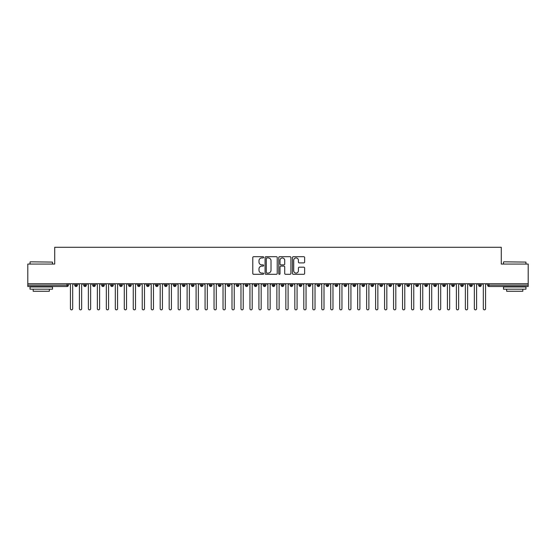 <?xml version="1.0" encoding="UTF-8"?>
<svg xmlns="http://www.w3.org/2000/svg" width="556" height="556" viewBox="0 0 556 556"><rect width="100%" height="100%" fill="white"/><g stroke="black" fill="none" stroke-linecap="round" stroke-linejoin="round"><path stroke-width="0.83" d="M263.641 257.31A0.619 0.619 0 0 0 263.023 256.691L253.661 256.691A0.883 0.883 0 0 0 252.778 257.574L252.778 273.434A0.883 0.883 0 0 0 253.661 274.31L263.023 274.31A0.619 0.619 0 0 0 263.641 273.698A0.619 0.619 0 0 0 263.023 273.079L261.813 273.079A2.822 2.822 0 0 1 258.992 270.258L258.992 268.937A2.822 2.822 0 0 1 261.813 266.115L263.023 266.115A0.619 0.619 0 0 0 263.641 265.504A0.619 0.619 0 0 0 263.023 264.885L261.813 264.885A2.822 2.822 0 0 1 258.992 262.064L258.992 260.743A2.822 2.822 0 0 1 261.813 257.921L263.023 257.921A0.619 0.619 0 0 0 263.641 257.31M303.75 262.905A0.883 0.883 0 0 0 304.632 262.022L304.632 257.574A0.883 0.883 0 0 0 303.75 256.691L293.353 256.691A0.883 0.883 0 0 0 292.47 257.574L292.47 273.434A0.883 0.883 0 0 0 293.353 274.31L303.75 274.31A0.883 0.883 0 0 0 304.632 273.434L304.632 268.055A0.883 0.883 0 0 0 303.75 267.172L299.302 267.172A0.883 0.883 0 0 0 298.419 268.055L298.419 270.723A2.356 2.356 0 0 1 296.063 273.079A2.356 2.356 0 0 1 293.707 270.723L293.707 260.284A2.356 2.356 0 0 1 296.063 257.921A2.356 2.356 0 0 1 298.419 260.284L298.419 262.022A0.883 0.883 0 0 0 299.302 262.905L303.75 262.905M27.8 283.72L528.2 283.72L528.2 264.065L501.276 264.065L501.276 247.281L54.724 247.281L54.724 264.065L27.8 264.065L27.8 285.159L67.047 285.159L67.047 283.72M277.229 257.574A0.883 0.883 0 0 0 276.346 256.691L265.949 256.691A0.883 0.883 0 0 0 265.073 257.574L265.073 273.434A0.883 0.883 0 0 0 265.949 274.31L276.346 274.31A0.883 0.883 0 0 0 277.229 273.434L277.229 257.574M279.654 256.691L290.051 256.691A0.883 0.883 0 0 1 290.927 257.574L290.927 273.434A0.883 0.883 0 0 1 290.051 274.31L285.596 274.31A0.883 0.883 0 0 1 284.721 273.434L284.721 266.998A0.883 0.883 0 0 0 283.838 266.115L280.884 266.115A0.883 0.883 0 0 0 280.002 266.998L280.002 273.698A0.619 0.619 0 0 1 279.39 274.31A0.619 0.619 0 0 1 278.771 273.698L278.771 257.574A0.883 0.883 0 0 1 279.654 256.691M68.395 285.159L67.047 285.159L67.047 286.507A1.348 1.348 0 0 0 68.395 285.159L68.395 283.72L68.395 285.159A1.348 1.348 0 0 1 67.047 286.507L27.8 286.507L27.8 285.159M528.2 283.72L528.2 286.507L488.953 286.507A1.348 1.348 0 0 1 487.605 285.159L487.605 283.72M76.068 283.72L76.068 286.507A1.348 1.348 0 0 1 74.719 285.159L74.719 283.72M77.367 283.72L77.367 285.159A1.348 1.348 0 0 1 76.068 286.507A1.348 1.348 0 0 0 77.367 285.159L74.719 285.159A1.348 1.348 0 0 0 76.068 286.507M85.04 283.72L85.04 286.507A1.348 1.348 0 0 1 83.699 285.159L83.699 283.72L83.699 285.159A1.348 1.348 0 0 0 85.04 286.507A1.348 1.348 0 0 0 86.347 285.159L86.347 283.72M94.02 283.72L94.02 286.507A1.348 1.348 0 0 1 92.671 285.159L92.671 283.72L92.671 285.159A1.348 1.348 0 0 0 94.02 286.507A1.348 1.348 0 0 0 95.319 285.159L95.319 283.72M102.992 283.72L102.992 286.507A1.348 1.348 0 0 1 101.651 285.159L101.651 283.72L101.651 285.159A1.348 1.348 0 0 0 102.992 286.507A1.348 1.348 0 0 0 104.299 285.159L104.299 283.72M111.971 283.72L111.971 286.507A1.348 1.348 0 0 1 110.623 285.159L110.623 283.72L110.623 285.159A1.348 1.348 0 0 0 111.971 286.507A1.348 1.348 0 0 0 113.271 285.159L113.271 283.72M120.944 283.72L120.944 286.507A1.348 1.348 0 0 1 119.603 285.159L119.603 283.72L119.603 285.159A1.348 1.348 0 0 0 120.944 286.507A1.348 1.348 0 0 0 122.251 285.159L122.251 283.72M129.923 283.72L129.923 286.507A1.348 1.348 0 0 1 128.575 285.159L128.575 283.72L128.575 285.159A1.348 1.348 0 0 0 129.923 286.507A1.348 1.348 0 0 0 131.223 285.159L131.223 283.72M138.896 283.72L138.896 286.507A1.348 1.348 0 0 1 137.554 285.159L137.554 283.72L137.554 285.159A1.348 1.348 0 0 0 138.896 286.507A1.348 1.348 0 0 0 140.202 285.159L140.202 283.72M147.875 283.72L147.875 286.507A1.348 1.348 0 0 1 146.527 285.159L146.527 283.72L146.527 285.159A1.348 1.348 0 0 0 147.875 286.507A1.348 1.348 0 0 0 149.175 285.159L149.175 283.72M156.848 283.72L156.848 286.507A1.348 1.348 0 0 1 155.506 285.159L155.506 283.72L155.506 285.159A1.348 1.348 0 0 0 156.848 286.507A1.348 1.348 0 0 0 158.154 285.159L158.154 283.72M165.827 283.72L165.827 286.507A1.348 1.348 0 0 1 164.479 285.159L164.479 283.72L164.479 285.159A1.348 1.348 0 0 0 165.827 286.507A1.348 1.348 0 0 0 167.127 285.159L167.127 283.72M174.799 283.72L174.799 286.507A1.348 1.348 0 0 1 173.451 285.159L173.451 283.72L173.451 285.159A1.348 1.348 0 0 0 174.799 286.507A1.348 1.348 0 0 0 176.099 285.159L176.099 283.72M183.779 283.72L183.779 286.507A1.348 1.348 0 0 1 182.431 285.159A1.348 1.348 0 0 0 183.779 286.507A1.348 1.348 0 0 1 182.431 285.159L182.431 283.72M185.078 283.72L185.078 285.159A1.348 1.348 0 0 1 183.779 286.507A1.348 1.348 0 0 0 185.078 285.159L182.431 285.159M192.751 286.507A1.348 1.348 0 0 1 191.403 285.159L191.403 283.72L191.403 285.159A1.348 1.348 0 0 0 192.751 286.507A1.348 1.348 0 0 0 194.051 285.159L194.051 283.72L194.051 285.159A1.348 1.348 0 0 1 192.751 286.507L192.751 285.159L194.051 285.159M201.731 283.72L201.731 286.507A1.348 1.348 0 0 1 200.382 285.159L200.382 283.72L200.382 285.159A1.348 1.348 0 0 0 201.731 286.507A1.348 1.348 0 0 0 203.03 285.159L203.03 283.72M210.703 283.72L210.703 286.507A1.348 1.348 0 0 1 209.355 285.159L209.355 283.72L209.355 285.159A1.348 1.348 0 0 0 210.703 286.507A1.348 1.348 0 0 0 212.003 285.159L212.003 283.72M219.683 283.72L219.683 285.159L218.334 285.159L218.334 283.72L218.334 285.159A1.348 1.348 0 0 0 219.683 286.507A1.348 1.348 0 0 0 220.982 285.159L220.982 283.72L220.982 285.159A1.348 1.348 0 0 1 219.683 286.507A1.348 1.348 0 0 1 218.334 285.159A1.348 1.348 0 0 0 219.683 286.507L219.683 285.159L220.982 285.159M228.655 283.72L228.655 286.507A1.348 1.348 0 0 1 227.307 285.159L227.307 283.72L227.307 285.159A1.348 1.348 0 0 0 228.655 286.507A1.348 1.348 0 0 0 229.955 285.159L229.955 283.72M237.634 283.72L237.634 286.507A1.348 1.348 0 0 1 236.286 285.159L236.286 283.72L236.286 285.159A1.348 1.348 0 0 0 237.634 286.507A1.348 1.348 0 0 0 238.934 285.159L238.934 283.72M246.607 283.72L246.607 286.507A1.348 1.348 0 0 1 245.259 285.159L245.259 283.72L245.259 285.159A1.348 1.348 0 0 0 246.607 286.507A1.348 1.348 0 0 0 247.906 285.159L247.906 283.72M255.586 283.72L255.586 286.507A1.348 1.348 0 0 1 254.238 285.159L254.238 283.72M256.886 283.72L256.886 285.159A1.348 1.348 0 0 1 255.586 286.507A1.348 1.348 0 0 0 256.886 285.159L254.238 285.159A1.348 1.348 0 0 0 255.586 286.507M264.559 286.507A1.348 1.348 0 0 1 263.21 285.159L263.21 283.72L263.21 285.159A1.348 1.348 0 0 0 264.559 286.507A1.348 1.348 0 0 0 265.858 285.159L265.858 283.72L265.858 285.159A1.348 1.348 0 0 1 264.559 286.507L264.559 285.159L265.858 285.159M273.531 283.72L273.531 286.507A1.348 1.348 0 0 1 272.19 285.159L272.19 283.72M274.838 283.72L274.838 285.159A1.348 1.348 0 0 1 273.531 286.507A1.348 1.348 0 0 0 274.838 285.159L272.19 285.159A1.348 1.348 0 0 0 273.531 286.507M282.511 283.72L282.511 286.507A1.348 1.348 0 0 1 281.162 285.159L281.162 283.72M283.81 283.72L283.81 285.159L283.81 283.72M291.483 283.72L291.483 286.507A1.348 1.348 0 0 1 290.142 285.159A1.348 1.348 0 0 0 291.483 286.507A1.348 1.348 0 0 1 290.142 285.159L290.142 283.72M292.79 283.72L292.79 285.159L292.79 283.72M300.462 283.72L300.462 286.507A1.348 1.348 0 0 1 299.114 285.159L299.114 283.72M301.762 283.72L301.762 285.159L301.762 283.72M309.435 283.72L309.435 286.507A1.348 1.348 0 0 1 308.094 285.159L308.094 283.72M310.741 283.72L310.741 285.159A1.348 1.348 0 0 1 309.435 286.507A1.348 1.348 0 0 0 310.741 285.159L308.094 285.159A1.348 1.348 0 0 0 309.435 286.507M318.414 283.72L318.414 286.507A1.348 1.348 0 0 1 317.066 285.159L317.066 283.72M319.714 283.72L319.714 285.159L319.714 283.72M327.387 283.72L327.387 286.507A1.348 1.348 0 0 1 326.045 285.159L326.045 283.72M328.693 283.72L328.693 285.159L328.693 283.72M336.366 283.72L336.366 286.507A1.348 1.348 0 0 1 335.018 285.159L335.018 283.72M337.666 283.72L337.666 285.159L337.666 283.72M345.339 283.72L345.339 286.507A1.348 1.348 0 0 1 343.997 285.159L343.997 283.72M346.645 283.72L346.645 285.159A1.348 1.348 0 0 1 345.339 286.507A1.348 1.348 0 0 0 346.645 285.159L343.997 285.159A1.348 1.348 0 0 0 345.339 286.507M354.318 283.72L354.318 286.507A1.348 1.348 0 0 1 352.97 285.159L352.97 283.72L352.97 285.159A1.348 1.348 0 0 0 354.318 286.507A1.348 1.348 0 0 0 355.618 285.159L355.618 283.72M363.29 283.72L363.29 286.507A1.348 1.348 0 0 1 361.949 285.159L361.949 283.72M364.597 283.72L364.597 285.159L364.597 283.72M372.27 283.72L372.27 286.507A1.348 1.348 0 0 1 370.921 285.159A1.348 1.348 0 0 0 372.27 286.507A1.348 1.348 0 0 1 370.921 285.159L370.921 283.72M373.569 283.72L373.569 285.159L373.569 283.72M381.242 283.72L381.242 286.507A1.348 1.348 0 0 1 379.901 285.159L379.901 283.72L379.901 285.159A1.348 1.348 0 0 0 381.242 286.507A1.348 1.348 0 0 0 382.549 285.159L382.549 283.72M390.222 283.72L390.222 286.507A1.348 1.348 0 0 1 388.873 285.159A1.348 1.348 0 0 0 390.222 286.507A1.348 1.348 0 0 1 388.873 285.159L388.873 283.72M391.521 283.72L391.521 285.159A1.348 1.348 0 0 1 390.222 286.507A1.348 1.348 0 0 0 391.521 285.159L388.873 285.159M399.194 283.72L399.194 286.507A1.348 1.348 0 0 1 397.846 285.159L397.846 283.72L397.846 285.159A1.348 1.348 0 0 0 399.194 286.507A1.348 1.348 0 0 0 400.494 285.159L400.494 283.72M408.173 283.72L408.173 286.507A1.348 1.348 0 0 1 406.825 285.159L406.825 283.72M409.473 283.72L409.473 285.159L409.473 283.72M417.146 283.72L417.146 286.507A1.348 1.348 0 0 1 415.798 285.159A1.348 1.348 0 0 0 417.146 286.507A1.348 1.348 0 0 1 415.798 285.159L415.798 283.72M418.446 283.72L418.446 285.159L418.446 283.72M426.125 283.72L426.125 286.507A1.348 1.348 0 0 1 424.777 285.159L424.777 283.72M427.425 283.72L427.425 285.159L427.425 283.72M435.098 283.72L435.098 286.507A1.348 1.348 0 0 1 433.75 285.159L433.75 283.72M436.397 283.72L436.397 285.159A1.348 1.348 0 0 1 435.098 286.507A1.348 1.348 0 0 0 436.397 285.159L433.75 285.159A1.348 1.348 0 0 0 435.098 286.507M444.077 283.72L444.077 286.507A1.348 1.348 0 0 1 442.729 285.159A1.348 1.348 0 0 0 444.077 286.507A1.348 1.348 0 0 1 442.729 285.159L442.729 283.72M445.377 283.72L445.377 285.159A1.348 1.348 0 0 1 444.077 286.507A1.348 1.348 0 0 0 445.377 285.159L442.729 285.159M453.05 283.72L453.05 286.507A1.348 1.348 0 0 1 451.701 285.159A1.348 1.348 0 0 0 453.05 286.507A1.348 1.348 0 0 1 451.701 285.159L451.701 283.72M454.349 283.72L454.349 285.159L454.349 283.72M462.029 283.72L462.029 286.507A1.348 1.348 0 0 1 460.681 285.159L460.681 283.72L460.681 285.159A1.348 1.348 0 0 0 462.029 286.507A1.348 1.348 0 0 0 463.329 285.159L463.329 283.72M471.002 283.72L471.002 286.507A1.348 1.348 0 0 1 469.653 285.159A1.348 1.348 0 0 0 471.002 286.507A1.348 1.348 0 0 1 469.653 285.159L469.653 283.72M472.301 283.72L472.301 285.159A1.348 1.348 0 0 1 471.002 286.507A1.348 1.348 0 0 0 472.301 285.159L469.653 285.159M479.981 283.72L479.981 286.507A1.348 1.348 0 0 1 478.633 285.159A1.348 1.348 0 0 0 479.981 286.507A1.348 1.348 0 0 1 478.633 285.159L478.633 283.72M481.281 283.72L481.281 285.159L481.281 283.72M192.751 283.72L192.751 285.159L191.403 285.159M264.559 283.72L264.559 285.159L263.21 285.159M282.511 286.507A1.348 1.348 0 0 0 283.81 285.159A1.348 1.348 0 0 1 282.511 286.507A1.348 1.348 0 0 1 281.162 285.159L283.81 285.159M291.483 286.507A1.348 1.348 0 0 0 292.79 285.159A1.348 1.348 0 0 1 291.483 286.507M300.462 286.507A1.348 1.348 0 0 0 301.762 285.159A1.348 1.348 0 0 1 300.462 286.507A1.348 1.348 0 0 1 299.114 285.159L301.762 285.159M318.414 286.507A1.348 1.348 0 0 0 319.714 285.159A1.348 1.348 0 0 1 318.414 286.507A1.348 1.348 0 0 1 317.066 285.159L319.714 285.159M327.387 286.507A1.348 1.348 0 0 0 328.693 285.159A1.348 1.348 0 0 1 327.387 286.507A1.348 1.348 0 0 1 326.045 285.159L328.693 285.159M336.366 286.507A1.348 1.348 0 0 0 337.666 285.159A1.348 1.348 0 0 1 336.366 286.507A1.348 1.348 0 0 1 335.018 285.159L337.666 285.159M363.29 286.507A1.348 1.348 0 0 0 364.597 285.159A1.348 1.348 0 0 1 363.29 286.507A1.348 1.348 0 0 1 361.949 285.159L364.597 285.159M372.27 286.507A1.348 1.348 0 0 0 373.569 285.159A1.348 1.348 0 0 1 372.27 286.507M408.173 286.507A1.348 1.348 0 0 0 409.473 285.159A1.348 1.348 0 0 1 408.173 286.507A1.348 1.348 0 0 1 406.825 285.159L409.473 285.159M417.146 286.507A1.348 1.348 0 0 0 418.446 285.159A1.348 1.348 0 0 1 417.146 286.507M426.125 286.507A1.348 1.348 0 0 0 427.425 285.159A1.348 1.348 0 0 1 426.125 286.507A1.348 1.348 0 0 1 424.777 285.159L427.425 285.159M453.05 286.507A1.348 1.348 0 0 0 454.349 285.159A1.348 1.348 0 0 1 453.05 286.507M479.981 286.507A1.348 1.348 0 0 0 481.281 285.159A1.348 1.348 0 0 1 479.981 286.507M266.922 257.921A0.619 0.619 0 0 0 266.303 258.54L266.303 272.461A0.619 0.619 0 0 0 266.922 273.079L268.2 273.079A2.822 2.822 0 0 0 271.015 270.258L271.015 260.743A2.822 2.822 0 0 0 268.2 257.921L266.922 257.921M284.721 260.326A2.356 2.356 0 0 0 282.358 257.97A2.356 2.356 0 0 0 280.002 260.326L280.002 264.003A0.883 0.883 0 0 0 280.884 264.885L283.838 264.885A0.883 0.883 0 0 0 284.721 264.003L284.721 260.326M70.438 308.719L70.438 284.846L70.438 308.719A1.119 1.119 -145.5 0 0 71.557 309.845A1.119 1.119 -145.5 0 0 72.676 308.719L72.676 284.846L72.676 308.719M73.802 283.72L72.676 284.846M70.438 284.846L69.312 283.72M79.411 308.719L79.411 284.846L79.411 308.719A1.119 1.119 -145.5 0 0 80.53 309.845A1.119 1.119 -145.5 0 0 81.656 308.719L81.656 284.846L81.656 308.719M88.383 308.719L88.383 284.846L88.383 308.719A1.119 1.119 -145.5 0 0 89.509 309.845A1.119 1.119 -145.5 0 0 90.628 308.719L90.628 284.846L90.628 308.719M97.363 308.719L97.363 284.846L97.363 308.719A1.119 1.119 -145.5 0 0 98.481 309.845A1.119 1.119 -145.5 0 0 99.607 308.719L99.607 284.846L99.607 308.719M106.335 308.719L106.335 284.846L106.335 308.719A1.119 1.119 -145.5 0 0 107.461 309.845A1.119 1.119 -145.5 0 0 108.58 308.719L108.58 284.846L108.58 308.719M82.774 283.72L81.656 284.846M79.411 284.846L78.292 283.72M91.754 283.72L90.628 284.846M88.383 284.846L87.264 283.72M100.726 283.72L99.607 284.846M97.363 284.846L96.244 283.72M109.706 283.72L108.58 284.846M106.335 284.846L105.216 283.72M30.316 261.82L52.486 262.091L30.316 261.82M41.262 289.196L30.045 289.196L30.045 286.952L52.486 286.952L52.486 289.196L41.262 289.196M49.345 289.196L49.345 291.261L33.186 291.261L33.186 289.196M503.785 261.82L525.955 262.091L503.785 261.82M514.738 289.196L503.514 289.196L503.514 286.952L525.955 286.952L525.955 289.196L514.738 289.196M522.814 289.196L522.814 291.261L506.655 291.261L506.655 289.196M115.314 308.719L115.314 284.846L115.314 308.719A1.119 1.119 -145.5 0 0 116.433 309.845A1.119 1.119 -145.5 0 0 117.559 308.719L117.559 284.846L117.559 308.719M118.678 283.72L117.559 284.846M115.314 284.846L114.189 283.72M124.287 308.719L124.287 284.846L124.287 308.719A1.119 1.119 -145.5 0 0 125.413 309.845A1.119 1.119 -145.5 0 0 126.532 308.719L126.532 284.846L126.532 308.719M133.266 308.719L133.266 284.846L133.266 308.719A1.119 1.119 -145.5 0 0 134.385 309.845A1.119 1.119 -145.5 0 0 135.511 308.719L135.511 284.846L135.511 308.719M142.239 308.719L142.239 284.846L142.239 308.719A1.119 1.119 -145.5 0 0 143.365 309.845A1.119 1.119 -145.5 0 0 144.484 308.719L144.484 284.846L144.484 308.719M151.218 308.719L151.218 284.846L151.218 308.719A1.119 1.119 -145.5 0 0 152.337 309.845A1.119 1.119 -145.5 0 0 153.463 308.719L153.463 284.846L153.463 308.719M127.658 283.72L126.532 284.846M124.287 284.846L123.168 283.72M136.63 283.72L135.511 284.846M133.266 284.846L132.14 283.72M145.609 283.72L144.484 284.846M142.239 284.846L141.12 283.72M154.582 283.72L153.463 284.846M151.218 284.846L150.092 283.72M160.191 308.719L160.191 284.846L160.191 308.719A1.119 1.119 -145.5 0 0 161.316 309.845A1.119 1.119 -145.5 0 0 162.435 308.719L162.435 284.846L162.435 308.719M169.17 308.719L169.17 284.846L169.17 308.719A1.119 1.119 -145.5 0 0 170.289 309.845A1.119 1.119 -145.5 0 0 171.415 308.719L171.415 284.846L171.415 308.719M178.142 308.719L178.142 284.846L178.142 308.719A1.119 1.119 -145.5 0 0 179.268 309.845A1.119 1.119 -145.5 0 0 180.387 308.719L180.387 284.846L180.387 308.719M187.122 308.719L187.122 284.846L187.122 308.719A1.119 1.119 -145.5 0 0 188.241 309.845A1.119 1.119 -145.5 0 0 189.367 308.719L189.367 284.846L189.367 308.719M196.094 308.719L196.094 284.846L196.094 308.719A1.119 1.119 -145.5 0 0 197.22 309.845A1.119 1.119 -145.5 0 0 198.339 308.719L198.339 284.846L198.339 308.719M163.561 283.72L162.435 284.846M160.191 284.846L159.072 283.72M172.534 283.72L171.415 284.846M169.17 284.846L168.044 283.72M181.513 283.72L180.387 284.846M178.142 284.846L177.023 283.72M190.486 283.72L189.367 284.846M187.122 284.846L185.996 283.72M199.465 283.72L198.339 284.846M196.094 284.846L194.975 283.72M205.074 308.719L205.074 284.846L205.074 308.719A1.119 1.119 -145.5 0 0 206.193 309.845A1.119 1.119 -145.5 0 0 207.319 308.719L207.319 284.846L207.319 308.719M208.437 283.72L207.319 284.846M205.074 284.846L203.948 283.72M214.046 308.719L214.046 284.846L214.046 308.719A1.119 1.119 -145.5 0 0 215.172 309.845A1.119 1.119 -145.5 0 0 216.291 308.719L216.291 284.846L216.291 308.719M217.417 283.72L216.291 284.846M214.046 284.846L212.927 283.72M223.025 308.719L223.025 284.846L223.025 308.719A1.119 1.119 -145.5 0 0 224.144 309.845A1.119 1.119 -145.5 0 0 225.27 308.719L225.27 284.846L225.27 308.719M226.389 283.72L225.27 284.846M223.025 284.846L221.9 283.72M231.998 308.719L231.998 284.846L231.998 308.719A1.119 1.119 -145.5 0 0 233.124 309.845A1.119 1.119 -145.5 0 0 234.243 308.719L234.243 284.846L234.243 308.719M235.362 283.72L234.243 284.846M231.998 284.846L230.879 283.72M240.977 308.719L240.977 284.846L240.977 308.719A1.119 1.119 -145.5 0 0 242.096 309.845A1.119 1.119 -145.5 0 0 243.222 308.719L243.222 284.846L243.222 308.719M244.341 283.72L243.222 284.846M240.977 284.846L239.851 283.72M249.95 308.719L249.95 284.846L249.95 308.719A1.119 1.119 -145.5 0 0 251.076 309.845A1.119 1.119 -145.5 0 0 252.195 308.719L252.195 284.846L252.195 308.719M253.314 283.72L252.195 284.846M249.95 284.846L248.831 283.72M258.929 308.719L258.929 284.846L258.929 308.719A1.119 1.119 -145.5 0 0 260.048 309.845A1.119 1.119 -145.5 0 0 261.167 308.719L261.167 284.846L261.167 308.719M262.293 283.72L261.167 284.846M258.929 284.846L257.803 283.72M267.902 308.719L267.902 284.846L267.902 308.719A1.119 1.119 -145.5 0 0 269.028 309.845A1.119 1.119 -145.5 0 0 270.146 308.719L270.146 284.846L270.146 308.719M271.265 283.72L270.146 284.846M267.902 284.846L266.783 283.72M276.881 308.719L276.881 284.846L276.881 308.719A1.119 1.119 -145.5 0 0 278 309.845A1.119 1.119 -145.5 0 0 279.119 308.719L279.119 284.846L279.119 308.719M280.245 283.72L279.119 284.846M276.881 284.846L275.755 283.72M285.853 308.719L285.853 284.846L285.853 308.719A1.119 1.119 -145.5 0 0 286.972 309.845A1.119 1.119 -145.5 0 0 288.098 308.719L288.098 284.846L288.098 308.719M289.217 283.72L288.098 284.846M285.853 284.846L284.735 283.72M294.833 308.719L294.833 284.846L294.833 308.719A1.119 1.119 -145.5 0 0 295.952 309.845A1.119 1.119 -145.5 0 0 297.071 308.719L297.071 284.846L297.071 308.719M298.197 283.72L297.071 284.846M294.833 284.846L293.707 283.72M303.805 308.719L303.805 284.846L303.805 308.719A1.119 1.119 -145.5 0 0 304.924 309.845A1.119 1.119 -145.5 0 0 306.05 308.719L306.05 284.846L306.05 308.719M307.169 283.72L306.05 284.846M303.805 284.846L302.686 283.72M312.778 308.719L312.778 284.846L312.778 308.719A1.119 1.119 -145.5 0 0 313.904 309.845A1.119 1.119 -145.5 0 0 315.023 308.719L315.023 284.846L315.023 308.719M316.149 283.72L315.023 284.846M312.778 284.846L311.659 283.72M321.757 308.719L321.757 284.846L321.757 308.719A1.119 1.119 -145.5 0 0 322.876 309.845A1.119 1.119 -145.5 0 0 324.002 308.719L324.002 284.846L324.002 308.719M325.121 283.72L324.002 284.846M321.757 284.846L320.638 283.72M330.73 308.719L330.73 284.846L330.73 308.719A1.119 1.119 -145.5 0 0 331.856 309.845A1.119 1.119 -145.5 0 0 332.974 308.719L332.974 284.846L332.974 308.719M334.1 283.72L332.974 284.846M330.73 284.846L329.611 283.72M339.709 308.719L339.709 284.846L339.709 308.719A1.119 1.119 -145.5 0 0 340.828 309.845A1.119 1.119 -145.5 0 0 341.954 308.719L341.954 284.846L341.954 308.719M343.073 283.72L341.954 284.846M339.709 284.846L338.583 283.72M348.681 308.719L348.681 284.846L348.681 308.719A1.119 1.119 -145.5 0 0 349.807 309.845A1.119 1.119 -145.5 0 0 350.926 308.719L350.926 284.846L350.926 308.719M352.052 283.72L350.926 284.846M348.681 284.846L347.563 283.72M357.661 308.719L357.661 284.846L357.661 308.719A1.119 1.119 -145.5 0 0 358.78 309.845A1.119 1.119 -145.5 0 0 359.906 308.719L359.906 284.846L359.906 308.719M361.025 283.72L359.906 284.846M357.661 284.846L356.535 283.72M366.633 308.719L366.633 284.846L366.633 308.719A1.119 1.119 -145.5 0 0 367.759 309.845A1.119 1.119 -145.5 0 0 368.878 308.719L368.878 284.846L368.878 308.719M370.004 283.72L368.878 284.846M366.633 284.846L365.514 283.72M375.613 308.719L375.613 284.846L375.613 308.719A1.119 1.119 -145.5 0 0 376.732 309.845A1.119 1.119 -145.5 0 0 377.858 308.719L377.858 284.846L377.858 308.719M378.977 283.72L377.858 284.846M375.613 284.846L374.487 283.72M384.585 308.719L384.585 284.846L384.585 308.719A1.119 1.119 -145.5 0 0 385.711 309.845A1.119 1.119 -145.5 0 0 386.83 308.719L386.83 284.846L386.83 308.719M387.956 283.72L386.83 284.846M384.585 284.846L383.466 283.72M393.565 308.719L393.565 284.846L393.565 308.719A1.119 1.119 -145.5 0 0 394.684 309.845A1.119 1.119 -145.5 0 0 395.809 308.719L395.809 284.846L395.809 308.719M396.928 283.72L395.809 284.846M393.565 284.846L392.439 283.72M402.537 308.719L402.537 284.846L402.537 308.719A1.119 1.119 -145.5 0 0 403.663 309.845A1.119 1.119 -145.5 0 0 404.782 308.719L404.782 284.846L404.782 308.719M405.908 283.72L404.782 284.846M402.537 284.846L401.418 283.72M411.516 308.719L411.516 284.846L411.516 308.719A1.119 1.119 -145.5 0 0 412.635 309.845A1.119 1.119 -145.5 0 0 413.761 308.719L413.761 284.846L413.761 308.719M414.88 283.72L413.761 284.846M411.516 284.846L410.391 283.72M420.489 308.719L420.489 284.846L420.489 308.719A1.119 1.119 -145.5 0 0 421.615 309.845A1.119 1.119 -145.5 0 0 422.734 308.719L422.734 284.846L422.734 308.719M423.86 283.72L422.734 284.846M420.489 284.846L419.37 283.72M429.468 308.719L429.468 284.846L429.468 308.719A1.119 1.119 -145.5 0 0 430.587 309.845A1.119 1.119 -145.5 0 0 431.713 308.719L431.713 284.846L431.713 308.719M432.832 283.72L431.713 284.846M429.468 284.846L428.342 283.72M438.441 308.719L438.441 284.846L438.441 308.719A1.119 1.119 -145.5 0 0 439.567 309.845A1.119 1.119 -145.5 0 0 440.686 308.719L440.686 284.846L440.686 308.719M441.812 283.72L440.686 284.846M438.441 284.846L437.322 283.72M447.42 308.719L447.42 284.846L447.42 308.719A1.119 1.119 -145.5 0 0 448.539 309.845A1.119 1.119 -145.5 0 0 449.665 308.719L449.665 284.846L449.665 308.719M450.784 283.72L449.665 284.846M447.42 284.846L446.294 283.72M456.393 308.719L456.393 284.846L456.393 308.719A1.119 1.119 -145.5 0 0 457.518 309.845A1.119 1.119 -145.5 0 0 458.637 308.719L458.637 284.846L458.637 308.719M459.756 283.72L458.637 284.846M456.393 284.846L455.274 283.72M465.372 308.719L465.372 284.846L465.372 308.719A1.119 1.119 -145.5 0 0 466.491 309.845A1.119 1.119 -145.5 0 0 467.617 308.719L467.617 284.846L467.617 308.719M468.736 283.72L467.617 284.846M465.372 284.846L464.246 283.72M474.344 308.719L474.344 284.846L474.344 308.719A1.119 1.119 -145.5 0 0 475.47 309.845A1.119 1.119 -145.5 0 0 476.589 308.719L476.589 284.846L476.589 308.719M477.708 283.72L476.589 284.846M474.344 284.846L473.225 283.72M483.324 308.719L483.324 284.846L483.324 308.719A1.119 1.119 -145.5 0 0 484.443 309.845A1.119 1.119 -145.5 0 0 485.562 308.719L485.562 284.846L485.562 308.719M486.688 283.72L485.562 284.846M483.324 284.846L482.198 283.72M488.953 283.72L488.953 285.159L528.2 285.159M488.953 285.159L488.953 286.507A1.348 1.348 0 0 1 487.605 285.159L488.953 285.159M83.699 285.159A1.348 1.348 0 0 0 85.04 286.507A1.348 1.348 0 0 0 86.347 285.159L83.699 285.159M92.671 285.159A1.348 1.348 0 0 0 94.02 286.507A1.348 1.348 0 0 0 95.319 285.159L92.671 285.159M101.651 285.159A1.348 1.348 0 0 0 102.992 286.507A1.348 1.348 0 0 0 104.299 285.159L101.651 285.159M110.623 285.159A1.348 1.348 0 0 0 111.971 286.507A1.348 1.348 0 0 0 113.271 285.159L110.623 285.159M119.603 285.159L122.251 285.159A1.348 1.348 0 0 1 120.944 286.507M128.575 285.159A1.348 1.348 0 0 0 129.923 286.507A1.348 1.348 0 0 0 131.223 285.159L128.575 285.159M137.554 285.159L140.202 285.159A1.348 1.348 0 0 1 138.896 286.507M146.527 285.159A1.348 1.348 0 0 0 147.875 286.507A1.348 1.348 0 0 0 149.175 285.159L146.527 285.159M155.506 285.159A1.348 1.348 0 0 0 156.848 286.507A1.348 1.348 0 0 0 158.154 285.159L155.506 285.159M164.479 285.159A1.348 1.348 0 0 0 165.827 286.507A1.348 1.348 0 0 0 167.127 285.159L164.479 285.159M173.451 285.159A1.348 1.348 0 0 0 174.799 286.507A1.348 1.348 0 0 0 176.099 285.159L173.451 285.159M200.382 285.159L203.03 285.159A1.348 1.348 0 0 1 201.731 286.507M209.355 285.159A1.348 1.348 0 0 0 210.703 286.507A1.348 1.348 0 0 0 212.003 285.159L209.355 285.159M227.307 285.159L229.955 285.159A1.348 1.348 0 0 1 228.655 286.507M236.286 285.159A1.348 1.348 0 0 0 237.634 286.507A1.348 1.348 0 0 0 238.934 285.159L236.286 285.159M245.259 285.159L247.906 285.159A1.348 1.348 0 0 1 246.607 286.507M290.142 285.159L292.79 285.159M352.97 285.159L355.618 285.159A1.348 1.348 0 0 1 354.318 286.507M370.921 285.159L373.569 285.159M379.901 285.159A1.348 1.348 0 0 0 381.242 286.507A1.348 1.348 0 0 0 382.549 285.159L379.901 285.159M397.846 285.159L400.494 285.159A1.348 1.348 0 0 1 399.194 286.507M415.798 285.159L418.446 285.159M451.701 285.159L454.349 285.159M460.681 285.159A1.348 1.348 0 0 0 462.029 286.507A1.348 1.348 0 0 0 463.329 285.159L460.681 285.159M478.633 285.159L481.281 285.159M30.045 264.065L30.045 262.091M35.16 286.952L35.16 286.507M47.364 286.952L47.364 286.507M52.486 264.065L52.486 262.091M503.514 264.065L503.514 262.091M508.636 286.952L508.636 286.507M520.84 286.952L520.84 286.507M525.955 264.065L525.955 262.091"/></g></svg>
